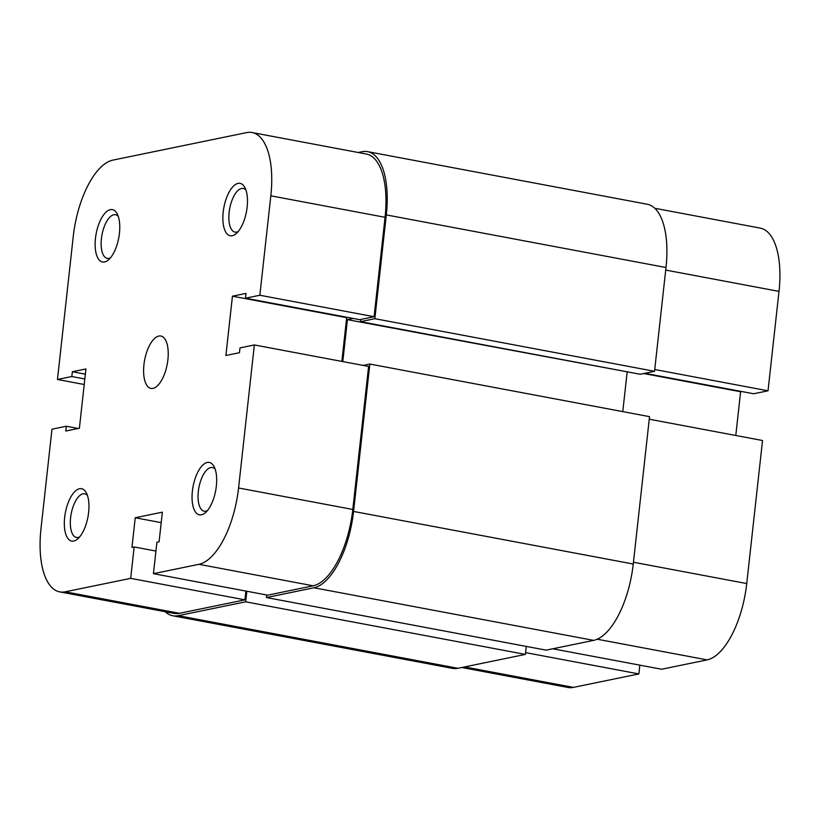 <?xml version="1.0" encoding="UTF-8"?>
<svg xmlns="http://www.w3.org/2000/svg" width="820" height="820" viewBox="0 0 820 820"><rect width="100%" height="100%" fill="white"/><g stroke="black" fill="none" stroke-linecap="round" stroke-linejoin="round"><path stroke-width="1.23" d="M358.217 152.499L362.071 151.71A71.073 30.637 100.7 0 1 367.503 151.628A71.073 30.637 100.7 0 1 386.302 214.912L374.842 318.693L360.472 321.655L360.718 319.472M367.503 151.628L647.205 204.231A71.073 30.637 100.7 0 1 665.994 267.515L654.534 371.296L374.842 318.693M654.534 371.296L640.174 374.258L360.472 321.655M353.225 318.457L347.434 319.646L628.264 372.013M342.801 361.579L347.434 319.646M622.78 411.619L627.126 372.249M369.84 364.049L353.563 511.444A71.073 30.637 100.7 0 1 313.937 587.776L266.438 597.544L546.13 650.147L593.629 640.379A71.073 30.637 100.7 0 0 633.255 564.037L649.532 416.652L369.84 364.049L363.188 365.412M266.438 597.544L266.715 594.982M457.929 668.29L178.227 615.687A71.073 30.637 100.7 0 1 172.794 615.769L452.496 668.372A71.073 30.637 100.7 0 0 457.929 668.29L525.374 654.411L245.682 601.818L246.851 591.24M525.374 654.411L526.266 646.406M178.227 615.687L245.682 601.818M172.794 615.769A71.073 30.637 100.7 0 1 165.24 611.73M119.433 233.341A26.65 11.49 100.7 0 1 108.517 259.837A26.65 11.49 100.7 0 1 95.479 238.271A26.65 11.49 100.7 0 1 104.857 213.302A26.65 11.49 100.7 0 1 117.178 213.805A26.65 11.49 100.7 0 1 119.433 233.341M118.264 216.398A22.212 9.573 -79.3 0 0 115.497 214.717A22.212 9.573 -79.3 0 0 101.413 238.599A22.212 9.573 -79.3 0 0 107.287 258.382A22.212 9.573 -79.3 0 0 110.474 257.818M247.148 207.081A26.65 11.49 100.7 0 1 236.242 233.567A26.65 11.49 100.7 0 1 223.204 212.001A26.65 11.49 100.7 0 1 232.583 187.042A26.65 11.49 100.7 0 1 244.893 187.544A26.65 11.49 100.7 0 1 247.148 207.081M245.979 190.127A22.212 9.573 -79.3 0 0 243.222 188.446A22.212 9.573 -79.3 0 0 229.139 212.329A22.212 9.573 -79.3 0 0 235.012 232.111A22.212 9.573 -79.3 0 0 238.189 231.547M88.621 512.428A26.65 11.49 100.7 0 1 77.705 538.914A26.65 11.49 100.7 0 1 64.667 517.358A26.65 11.49 100.7 0 1 74.046 492.389A26.65 11.49 100.7 0 1 86.367 492.892A26.65 11.49 100.7 0 1 88.621 512.428M87.453 495.485A22.212 9.573 -79.3 0 0 84.685 493.804A22.212 9.573 -79.3 0 0 70.602 517.686A22.212 9.573 -79.3 0 0 76.475 537.459A22.212 9.573 -79.3 0 0 79.663 536.905M216.336 486.157A26.65 11.49 100.7 0 1 205.43 512.654A26.65 11.49 100.7 0 1 192.392 491.088A26.65 11.49 100.7 0 1 201.771 466.119A26.65 11.49 100.7 0 1 214.082 466.621A26.65 11.49 100.7 0 1 216.336 486.157M215.168 469.214A22.212 9.573 -79.3 0 0 212.411 467.533A22.212 9.573 -79.3 0 0 198.327 491.416A22.212 9.573 -79.3 0 0 204.2 511.188A22.212 9.573 -79.3 0 0 207.378 510.634M143.941 364.674A26.65 11.49 -79.3 0 0 150.982 388.413A26.65 11.49 -79.3 0 0 167.885 359.755A26.65 11.49 -79.3 0 0 160.833 336.026A26.65 11.49 -79.3 0 0 143.941 364.674M198.932 564.314A71.073 30.637 -79.3 0 0 238.569 487.982L254.354 344.953L368.6 366.437L352.805 509.466A71.073 30.637 100.7 0 1 313.178 585.798L198.932 564.314L153.432 573.672L156.897 542.276L159.09 541.825L162.37 512.172L135.228 517.758L131.958 547.411L134.152 546.96L130.688 578.356L65.231 591.814L179.467 613.309L244.924 599.84L130.688 578.356M84.214 384.508L57.461 379.486L73.257 236.447A71.073 30.637 -79.3 0 1 112.883 160.115L246.594 132.614A71.073 30.637 -79.3 0 1 252.027 132.532A71.073 30.637 -79.3 0 1 270.825 195.816L259.848 295.241L245.477 298.193L246.01 293.396L232.439 296.184L225.889 355.49L239.46 352.702L239.993 347.905L254.354 344.953M179.467 613.309A71.073 30.637 100.7 0 1 174.035 613.38L59.798 591.896A71.073 30.637 -79.3 0 0 65.231 591.814M252.027 132.532L366.273 154.016A71.073 30.637 100.7 0 1 385.062 217.3L374.084 316.725L359.724 319.677L245.477 298.193M347.813 317.442L346.675 317.668L341.848 361.405M153.432 573.672L267.679 595.166L313.178 585.798M245.897 591.066L244.924 599.84M59.798 591.896A71.073 30.637 -79.3 0 1 41 528.613L51.978 429.188L66.348 426.236L65.815 431.033L79.386 428.245L85.936 368.938L72.365 371.726L71.832 376.523L57.461 379.486M374.084 316.725L259.848 295.241M155.933 551.06L134.152 546.96M161.212 522.647L135.228 517.758M85.352 374.176L72.365 371.726M84.829 378.973L71.832 376.523M78.248 428.481L66.348 426.236M346.675 317.668L232.439 296.184M464.571 666.926L573.405 687.385L638.862 673.927L525.579 652.617M633.46 562.243L746.743 583.553L762.538 440.514L649.245 419.215M654.76 208.27L760.201 228.103A71.073 30.637 100.7 0 1 779 291.387L665.717 270.077M644.827 373.295L753.652 393.764L768.022 390.812L779 291.387M735.786 435.492L740.614 391.755L741.751 391.519M746.743 583.553A71.073 30.637 100.7 0 1 707.117 659.885L597.216 639.221M552.782 648.784L661.607 669.243L707.117 659.885M638.862 673.927L639.825 665.153M573.405 687.385A71.073 30.637 100.7 0 1 567.973 687.467L461.783 667.5M654.739 369.502L768.022 390.812M643.69 373.53L740.614 391.755M665.994 267.515L386.302 214.912M633.255 564.037L353.563 511.444M593.629 640.379L313.937 587.776M238.569 487.982L352.805 509.466M385.062 217.3L270.825 195.816"/></g></svg>
